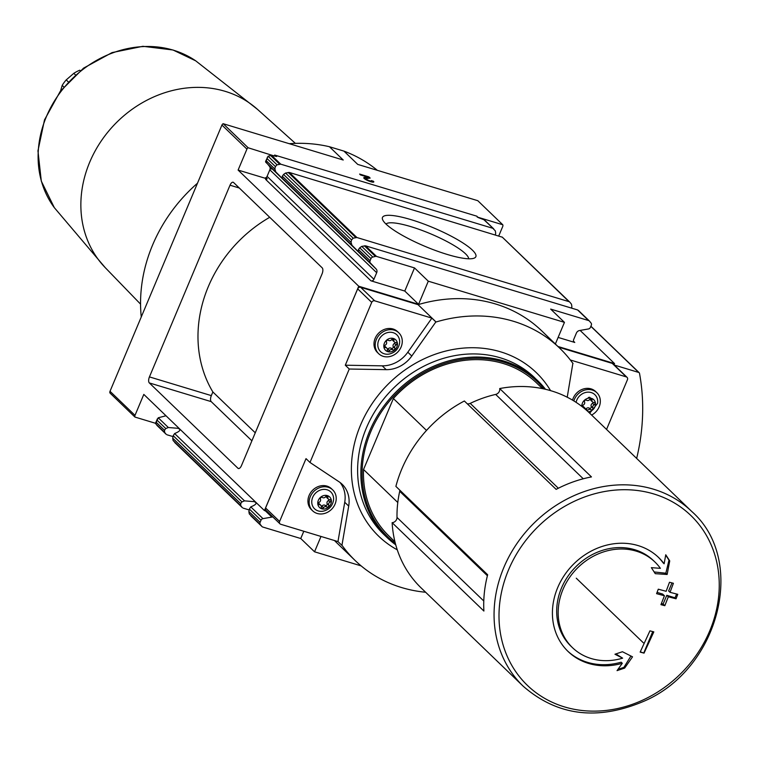 <?xml version="1.0" encoding="UTF-8"?>
<svg xmlns="http://www.w3.org/2000/svg" width="759" height="759" viewBox="0 0 759 759"><rect width="100%" height="100%" fill="white"/><g stroke="black" fill="none" stroke-linecap="round" stroke-linejoin="round"><path stroke-width="1.14" d="M80.283 70.682L79.79 70.207A32.381 28.14 -46.1 0 0 73.822 73.329L75.388 74.847M68.253 81.849L66.223 79.894L73.822 73.329M63.765 86.924L62.2 85.406A32.381 28.14 -46.1 0 1 66.223 79.894M523.264 686.269L421.16 587.94A121.383 105.473 -46.1 0 1 392.128 522.676L483.891 611.042A121.383 105.473 133.9 0 1 487.657 574.753L395.885 486.386A121.383 105.473 -46.1 0 1 464.366 400.999L556.138 489.365A121.383 105.473 133.9 0 1 591.46 476.918L499.697 388.551A121.383 105.473 -46.1 0 1 551.442 390.894A121.383 105.473 -46.1 0 1 589.563 413.076L691.667 511.395C747.349 560.322 719.2 669.485 643.547 701.401C597.39 720.879 557.296 715.841 523.264 686.269A121.383 105.473 -46.1 0 1 515.665 545.417A121.383 105.473 -46.1 0 1 653.546 489.213A121.383 105.473 -46.1 0 1 691.667 511.395M241.495 465.552A4.829 2.182 106.8 0 1 238.373 468.512A4.829 2.182 106.8 0 1 237.937 468.256L149.324 382.925A4.829 2.182 106.8 0 1 149.438 376.9L230.015 185.205A4.829 2.182 106.8 0 1 233.136 182.236A4.829 2.182 106.8 0 1 233.573 182.502L322.186 267.832A4.829 2.182 106.8 0 1 322.072 273.857L241.495 465.552M251.893 440.808L211.22 401.634A4.829 2.182 106.8 0 1 211.325 395.61L212.862 391.967L255.261 432.801M274.265 155.984L248.146 147.768L223.165 123.708A2.419 2.097 133.9 0 0 221.932 125.055L110.017 391.293A2.419 2.097 133.9 0 0 109.96 393.001L134.95 417.061A2.419 2.097 -46.1 0 1 134.998 415.353L110.017 391.293M358.741 286.238L238.108 170.073L264.929 178.175L266.466 177.891L267.225 178.612L265.612 179.38L370.952 280.821L404.784 291.048L418.57 304.321L358.741 286.238L264.436 510.57L143.812 394.405L134.998 415.353M238.108 170.073L246.922 149.115L221.932 125.055M636.649 458.417A217.491 188.982 133.9 0 0 639.505 373.333A1.452 1.262 133.9 0 0 638.727 372.451L614.306 365.06M498.805 235.802L502.733 226.476A2.419 2.097 133.9 0 0 502.781 224.768L477.8 200.699L357.726 164.399L343.941 151.117L329.444 146.734A149.343 129.77 133.9 0 0 289.264 143.698M580.113 330.421L614.553 363.589L557.912 346.465M614.04 364.804L614.553 363.589M555.36 343.998L564.449 322.366L550.664 309.093L588.623 320.564L577.599 309.947L365.515 245.821L361.73 246.39L359.728 247.804A12.087 5.465 106.8 0 1 358.466 249.531L358.22 251.286L360.819 254.17L351.958 245.252L351.047 242.377A12.087 5.465 106.8 0 1 351.55 239.929L353.201 238.184L356.901 237.52L568.984 301.646L502.335 237.197L289.35 172.464L285.555 173.043L283.553 174.447A12.087 5.465 106.8 0 1 282.301 176.183L282.054 177.929L284.653 180.822L275.792 171.904L274.872 169.029A12.087 5.465 106.8 0 1 275.384 166.572L277.026 164.826L280.735 164.172L492.809 228.298L495.295 230.831L495.712 233.203A12.087 5.465 106.8 0 0 495.361 234.759M493.397 228.592L484.413 219.92L478.123 217.52L476.832 216.182L274.654 155.045L276.646 156.477L271.513 155.291L280.735 164.172M385.933 223.99A50.644 10.18 22.8 0 0 431.615 249.028A50.644 10.18 22.8 0 0 474.043 258.193A50.644 10.18 22.8 0 0 433.114 227.672A50.644 10.18 22.8 0 0 382.669 219.778A50.644 10.18 22.8 0 0 385.933 223.99M569.895 302.253L571.47 304.179L571.878 306.551A12.087 5.465 106.8 0 0 571.527 308.116M483.597 219.427L493.72 228.905M265.005 177.995A2.419 2.097 133.9 0 0 267.083 176.373L269.834 169.826A3.871 3.359 133.9 0 0 269.749 166.724L265.565 161.439L268.098 156.231L271.513 155.291M267.377 157.141L267.111 158.622L275.384 166.572M275.792 171.904L265.697 162.179L266.238 160.709L274.872 169.029M365.515 245.821L376.549 256.438L414.509 267.918L428.294 281.191L564.449 322.366M558.121 337.413L574.772 342.451A2.419 2.097 133.9 0 1 573.633 339.643L576.385 333.097A3.871 3.359 133.9 0 1 579.553 330.526L588.443 328.96A2.419 2.097 133.9 0 0 590.426 327.347L591.308 325.26A2.419 2.097 133.9 0 0 591.071 323.059L589.534 321.171A2.419 2.097 133.9 0 0 588.623 320.564M376.549 256.438A2.419 2.097 133.9 0 0 375.392 256.419L372.802 257.054A2.419 2.097 133.9 0 0 370.971 258.629L370.098 260.726A2.419 2.097 133.9 0 0 370.43 263.041L376.151 269.018A3.871 3.359 133.9 0 1 376.682 272.709L373.931 279.265A2.419 2.097 133.9 0 1 370.952 280.821M243.155 508.122L249.218 509.963M166.98 434.774L173.052 436.605M157.227 425.647L166.079 434.167L164.58 432.326L164.523 430.296A12.087 5.465 106.8 0 1 165.775 428.56L168.346 427.516L177.891 428.294C181.335 429.499 180.234 431.245 174.608 433.541L173.204 435.713A12.087 5.465 106.8 0 1 172.701 438.171L173.109 440.543L175.595 443.066M165.993 415.771L158.242 417.792L157.141 420.239L165.775 428.56M174.684 442.469L242.244 507.524L240.755 505.674L240.688 503.644A12.087 5.465 106.8 0 1 241.95 501.917L244.512 500.864L254.066 501.642C257.5 502.847 256.4 504.593 250.774 506.889L249.369 509.061A12.087 5.465 106.8 0 1 248.867 511.519L249.284 513.89L251.77 516.424M156.933 425.363L155.586 423.057L157.407 418.769M164.58 432.326L155.652 423.731L156.259 422.336L164.523 430.296M251.011 515.978L262.035 526.604A2.419 2.097 -46.1 0 0 262.794 527.04L300.754 538.52L314.539 551.793L361.142 565.891M249.369 509.061L261.001 520.257A2.419 2.097 -46.1 0 1 262.984 518.644L271.864 517.088A3.871 3.359 -46.1 0 0 272.718 516.832M262.035 526.604A2.419 2.097 -46.1 0 1 261.883 526.442L260.356 524.554A2.419 2.097 -46.1 0 1 260.119 522.353L261.001 520.257M264.929 178.175L266.694 179.333M404.784 291.048L414.509 267.918M303.809 531.253L300.754 538.52M394.955 541.812L389.044 536.11A106.326 92.389 -46.1 0 1 363.533 469.508L397.792 502.496M386.198 369.652A29.003 25.199 133.9 0 0 411.776 356.018L435.865 321.93L431.899 318.116L374.69 300.82A2.419 2.097 133.9 0 0 371.711 302.376L345.298 365.212L349.263 369.026L386.198 369.652L382.232 365.838A29.003 25.199 133.9 0 0 407.82 352.204L431.899 318.116M349.263 369.026L309.985 462.459L306.019 458.635L279.606 521.471A2.419 2.097 133.9 0 0 280.754 524.279L337.964 541.584L341.929 545.398L348.704 506.073A29.003 25.199 133.9 0 0 342.138 484.261A29.003 25.199 133.9 0 0 339.064 481.794L309.985 462.459M341.929 545.398L342.11 545.455A147.417 128.091 133.9 0 0 355.231 560.588A147.417 128.091 133.9 0 0 425.638 592.257M567.229 397.213L572.865 363.362A147.417 128.091 133.9 0 0 559.744 348.22A147.417 128.091 133.9 0 0 436.046 321.987L435.865 321.93M436.046 321.987L418.057 304.663L360.667 287.31A2.419 2.097 133.9 0 0 357.679 288.866L265.584 507.97A2.419 2.097 133.9 0 0 265.963 510.333L279.995 523.843M606.545 429.423L627.446 379.699A2.419 2.097 133.9 0 0 626.298 376.9L570.322 359.975M627.057 377.337L613.025 363.827A2.419 2.097 133.9 0 0 612.266 363.39L558.652 347.176M572.571 362.954L573.054 363.419M197.473 183.232A149.343 129.77 133.9 0 0 141.259 316.958M377.327 170.32A149.343 129.77 133.9 0 0 343.941 151.117M559.744 348.22L541.755 330.896A147.417 128.091 133.9 0 0 418.057 304.663M334.51 540.531A147.417 128.091 133.9 0 0 337.243 543.264L355.231 560.588M418.57 304.321L428.294 281.191M267.035 511.357L264.436 510.57M320.991 536.452L314.539 551.793M248.146 147.768A2.419 2.097 133.9 0 0 246.922 149.115M134.95 417.061L155.529 423.285M502.781 224.768L477.126 217.008M274.378 155.699L274.654 155.045M270.479 168.337L271.399 168.688M271.276 168.28L271.238 169.067L270.802 167.559L376.151 269.018M373.428 181.24L371.265 180.585A2.903 0.579 -157.2 0 1 371.464 180.965A2.903 0.579 -157.2 0 1 368.561 180.376A2.903 0.579 -157.2 0 1 366.113 178.716A2.903 0.579 -157.2 0 1 366.331 178.602L370.155 178.09L368.912 176.885L359.624 174.077L360.525 174.95L367.536 177.065L364.187 177.521A5.436 1.091 -157.2 0 0 363.779 177.729A5.436 1.091 -157.2 0 0 368.362 180.841A5.436 1.091 -157.2 0 0 373.798 181.942A5.436 1.091 -157.2 0 0 373.428 181.24L373.153 181.894A5.436 1.091 -157.2 0 1 373.39 182.16M223.165 123.708L343.229 160.016L329.444 146.734M572.542 400.135A14.497 12.599 -46.1 0 1 591.081 388.874A14.497 12.599 -46.1 0 1 595.635 391.53L596.84 392.688A14.497 12.599 -46.1 0 1 591.612 415.05M337.964 541.584L344.738 502.259A29.003 25.199 133.9 0 0 340.032 482.477M312.623 510.816L311.418 509.65A14.497 12.599 -46.1 0 1 310.507 492.828A14.497 12.599 -46.1 0 1 326.977 486.111A14.497 12.599 -46.1 0 1 331.531 488.768L332.736 489.925A14.497 12.599 -46.1 0 1 331.759 509.109A14.497 12.599 -46.1 0 1 312.623 510.816A14.497 12.599 -46.1 0 1 311.721 493.986A14.497 12.599 -46.1 0 1 328.182 487.278A14.497 12.599 -46.1 0 1 332.736 489.925M345.298 365.212L382.232 365.838M378.675 353.694L377.47 352.527A14.497 12.599 -46.1 0 1 376.559 335.706A14.497 12.599 -46.1 0 1 393.029 328.989A14.497 12.599 -46.1 0 1 397.583 331.636L398.788 332.803A14.497 12.599 -46.1 0 1 397.811 351.986A14.497 12.599 -46.1 0 1 378.675 353.694A14.497 12.599 -46.1 0 1 377.764 336.863A14.497 12.599 -46.1 0 1 394.234 330.156A14.497 12.599 -46.1 0 1 398.788 332.803M327.347 495.608A7.296 6.338 -46.1 0 1 328.59 507.126A7.296 6.338 -46.1 0 1 317.793 503.862A7.296 6.338 -46.1 0 1 327.347 495.608M319.131 502.297A2.372 2.059 133.9 0 0 320.44 499.194A1.357 1.176 133.9 0 1 322.423 497.468A2.372 2.059 133.9 0 0 325.63 496.69A1.357 1.176 133.9 0 1 327.879 497.363A2.372 2.059 133.9 0 0 329.767 499.688A1.357 1.176 133.9 0 1 330.023 502.088A2.372 2.059 -46.1 0 0 328.723 505.2A1.357 1.176 133.9 0 1 326.731 506.917A2.372 2.059 133.9 0 0 323.533 507.705A1.357 1.176 133.9 0 1 321.285 507.021A2.372 2.059 133.9 0 0 319.387 504.697A1.357 1.176 133.9 0 1 319.131 502.297M327.12 489.802A11.698 10.171 -46.1 0 1 333.467 500.617C332.281 506.234 328.903 509.744 323.343 511.139A11.698 10.171 -46.1 0 1 311.921 499.944A11.698 10.171 -46.1 0 1 327.12 489.802M581.878 406.454A7.296 6.338 -46.1 0 1 591.451 398.371A7.296 6.338 -46.1 0 1 595.293 405.667A7.296 6.338 -46.1 0 1 588.206 411.795M582.551 406.976A1.357 1.176 133.9 0 1 583.225 405.059A2.372 2.059 133.9 0 0 584.534 401.957A1.357 1.176 133.9 0 1 586.527 400.23A2.372 2.059 133.9 0 0 589.724 399.443A1.357 1.176 133.9 0 1 591.973 400.126A2.372 2.059 133.9 0 0 593.87 402.45A1.357 1.176 133.9 0 1 594.126 404.851A2.372 2.059 -46.1 0 0 592.817 407.962A1.357 1.176 133.9 0 1 590.825 409.68A2.372 2.059 133.9 0 0 587.627 410.467A1.357 1.176 133.9 0 1 587.21 410.885M585.417 409.319A2.372 2.059 133.9 0 0 583.491 407.46A1.357 1.176 133.9 0 1 583.092 407.403M576.09 402.346A11.698 10.171 -46.1 0 1 591.223 392.564A11.698 10.171 -46.1 0 1 597.57 403.38L589.715 413.219M573.851 400.923A14.497 12.599 -46.1 0 1 592.286 390.041A14.497 12.599 -46.1 0 1 596.84 392.688M393.399 338.476A7.296 6.338 -46.1 0 1 394.642 349.994A7.296 6.338 -46.1 0 1 383.845 346.73A7.296 6.338 -46.1 0 1 393.399 338.476M385.174 345.174A2.372 2.059 133.9 0 0 386.483 342.062A1.357 1.176 133.9 0 1 388.475 340.345A2.372 2.059 133.9 0 0 391.672 339.558A1.357 1.176 133.9 0 1 393.921 340.241A2.372 2.059 133.9 0 0 395.818 342.565A1.357 1.176 133.9 0 1 396.075 344.966A2.372 2.059 -46.1 0 0 394.765 348.077A1.357 1.176 133.9 0 1 392.782 349.795A2.372 2.059 133.9 0 0 389.576 350.582A1.357 1.176 133.9 0 1 387.327 349.899A2.372 2.059 133.9 0 0 385.439 347.575A1.357 1.176 133.9 0 1 385.174 345.174M393.171 332.679A11.698 10.171 -46.1 0 1 399.519 343.495C398.333 349.112 394.955 352.612 389.386 354.017A11.698 10.171 -46.1 0 1 377.973 342.812A11.698 10.171 -46.1 0 1 393.171 332.679M326.256 496.158A2.372 2.059 133.9 0 0 326.825 497.648L328.41 499.175M321.313 506.708A1.357 1.176 133.9 0 0 321.939 506.177A2.372 2.059 133.9 0 1 325.146 505.39A1.357 1.176 133.9 0 0 327.129 503.672A2.372 2.059 133.9 0 1 328.438 500.56A1.357 1.176 133.9 0 0 329.235 499.631M320.744 505.219L319.159 503.691A2.372 2.059 133.9 0 0 318.334 503.236M590.085 397.564A1.357 1.176 133.9 0 0 588.14 397.925M590.35 398.921A2.372 2.059 133.9 0 0 590.919 400.41L592.504 401.938M585.531 409.414A1.357 1.176 133.9 0 0 586.043 408.94A2.372 2.059 133.9 0 1 589.24 408.152A1.357 1.176 133.9 0 0 591.233 406.435A2.372 2.059 133.9 0 1 592.542 403.323A1.357 1.176 133.9 0 0 593.329 402.393M584.847 407.981L583.263 406.454A2.372 2.059 133.9 0 0 582.438 405.999M392.299 339.036A2.372 2.059 133.9 0 0 392.868 340.525L394.452 342.043M387.365 349.576A1.357 1.176 133.9 0 0 387.991 349.055A2.372 2.059 133.9 0 1 391.189 348.267A1.357 1.176 133.9 0 0 393.181 346.55A2.372 2.059 133.9 0 1 394.49 343.438A1.357 1.176 133.9 0 0 395.278 342.499M386.796 348.096L385.211 346.569A2.372 2.059 133.9 0 0 384.386 346.113M622.295 663.29L617.048 670.633L624.666 668.081L632.532 656.829L622.446 651.725L614.961 654.239L622.627 658.157A59.449 51.65 -46.1 0 1 591.138 658.518A59.449 51.65 -46.1 0 1 572.466 647.655A59.449 51.65 -46.1 0 1 576.498 569.003A59.449 51.65 -46.1 0 1 654.941 562.021A59.449 51.65 -46.1 0 1 660.387 568.33L651.355 567.656L655.264 573.671L667.142 574.478L669.732 560.892L665.757 554.763L664.125 563.785A65.246 56.697 -46.1 0 0 658.622 557.514A65.246 56.697 -46.1 0 0 572.533 565.189A65.246 56.697 -46.1 0 0 568.111 651.516A65.246 56.697 -46.1 0 0 588.595 663.432A65.246 56.697 -46.1 0 0 622.295 663.29L621.156 662.19A65.246 56.697 133.9 0 1 567.542 650.956M658.29 589.183L656.582 593.661L664.429 595.768L660.937 604.667L664.827 605.691L668.318 596.792L676.051 598.794L677.768 594.316L670.036 592.314L673.404 583.291L669.504 582.267L666.136 591.289L658.29 589.183M649.922 630.862L640.15 652.095L644.049 653.129L653.822 631.877L649.922 630.862M467.269 403.788A4.829 4.203 133.9 0 0 470.219 403.38A115.994 100.786 133.9 0 1 495.665 394.424A4.829 4.203 133.9 0 0 499.697 388.551M392.128 522.676A4.829 4.203 133.9 0 0 397.004 517.439A115.994 100.786 133.9 0 1 399.708 491.31A4.829 4.203 133.9 0 0 399.822 490.172M426.511 430.429L393.371 398.522A106.326 92.389 -46.1 0 1 536.556 382.925L542.476 388.627M393.371 398.522L363.533 469.508M468.683 258.8A45.028 9.051 22.8 0 0 430.543 233.781A45.028 9.051 22.8 0 0 385.98 224.028M371.303 181.335L373.153 181.894M364.187 177.521L363.912 178.166L367.261 177.72L367.536 177.065M367.489 177.189L368.637 177.54L368.912 176.885M368.637 177.54L369.32 178.204M370.99 181.24A2.903 0.579 -157.2 0 1 371.189 181.619A2.903 0.579 -157.2 0 1 370.838 181.733M658.053 556.973A65.246 56.697 133.9 0 1 662.977 562.685L664.125 563.785M617.93 669.419L623.926 667.36L624.666 668.081M623.926 667.36L630.928 656.032M615.881 653.935L622.627 658.157M654.941 562.021L653.461 560.597A59.449 51.65 133.9 0 0 575.018 567.58A59.449 51.65 133.9 0 0 570.986 646.232L572.466 647.655M654.144 571.954L665.833 573.216L667.142 574.478M665.833 573.216L668.983 560.17L669.732 560.892M668.983 560.17L665.7 555.085M640.273 651.82L644.049 653.129M643.793 652.882L652.74 631.602M657.076 592.381L662.654 594.069L664.429 595.768M661.393 603.528L663.11 604.041L664.827 605.691M663.11 604.041L666.781 595.312L668.318 596.792M666.781 595.312L675.036 597.807L676.051 598.794M675.036 597.807L676.63 594.022M671.99 582.921L668.622 590.948L670.036 592.314M269.711 217.302A128.081 111.288 133.9 0 0 212.862 391.967M60.559 90.938L62.2 85.406M238.886 468.54L237.937 468.256M266.238 160.709L267.111 158.622M289.35 172.464L356.901 237.52M502.335 237.197L569.573 301.949M270.441 155.348L279.578 164.153M288.192 172.445L355.753 237.501M268.098 156.231L277.026 164.826M285.555 173.043L353.201 238.184M283.553 174.447L351.55 239.929M282.301 176.183L351.047 242.377M282.054 177.929L351.958 245.252M578.5 310.545L589.221 320.867M364.367 245.793L375.392 256.419M361.73 246.39L372.802 257.054M359.728 247.804L370.971 258.629M358.466 249.531L370.098 260.726M358.22 251.286L370.43 263.041M157.141 420.239L156.259 422.336M158.242 417.792L168.346 427.516M174.608 433.541L244.512 500.864M173.204 435.713L241.95 501.917M172.701 438.171L240.688 503.644M173.109 440.543L240.755 505.674M250.774 506.889L262.984 518.644M250.859 515.816L261.883 526.442M249.284 513.89L260.356 524.554M248.867 511.519L260.119 522.353M266.096 178.763L266.466 177.891M165.329 415.126L164.95 416.027M397.27 549.829A113.584 98.689 -46.1 0 1 364.927 415.733A113.584 98.689 -46.1 0 1 500.608 351.834A113.584 98.689 -46.1 0 1 550.569 390.638M371.711 302.376L357.679 288.866M279.606 521.471L265.584 507.97M374.69 300.82L360.667 287.31M626.298 376.9L612.266 363.39M573.548 341.265L574.772 342.451M275.545 156.297L275.821 155.623M348.704 506.073L344.738 502.259M411.776 356.018L407.82 352.204M326.531 496.063L327.879 497.363M328.438 500.56L330.023 502.088M327.129 503.672L328.723 505.2M325.146 505.39L326.731 506.917M321.939 506.177L323.533 507.705M318.287 503.634L319.387 504.697M590.625 398.826L591.973 400.126M592.542 403.323L594.126 404.851M591.233 406.435L592.817 407.962M589.24 408.152L590.825 409.68M586.043 408.94L587.627 410.467M582.381 406.397L583.491 407.46M392.574 338.941L393.921 340.241M394.49 343.438L396.075 344.966M393.181 346.55L394.765 348.077M391.189 348.267L392.782 349.795M387.991 349.055L389.576 350.582M384.329 346.512L385.439 347.575M564.373 706.876A117.882 102.427 -46.1 0 1 508.492 570A117.882 102.427 -46.1 0 1 653.869 493.976A117.882 102.427 -46.1 0 1 709.75 630.862A117.882 102.427 -46.1 0 1 564.373 706.876M395.363 543.425A107.778 93.651 -46.1 0 1 378.352 416.757A107.778 93.651 -46.1 0 1 503.71 362.185A107.778 93.651 -46.1 0 1 544.099 388.969M503.729 360.98A108.746 94.486 -46.1 0 1 537.884 380.857A108.746 94.486 -46.1 0 1 545.522 389.301L534.649 377.735A108.746 94.486 -46.1 0 0 500.494 357.859A108.746 94.486 -46.1 0 0 376.967 408.219A108.746 94.486 -46.1 0 0 383.779 534.402L387.024 537.514A108.746 94.486 -46.1 0 1 380.212 411.34A108.746 94.486 -46.1 0 1 503.729 360.98M395.743 544.829A108.746 94.486 -46.1 0 1 387.024 537.514L395.743 544.829M265.403 510.864L271.864 517.088M267.083 176.373L373.931 279.265M269.834 169.826L376.682 272.709M638.727 372.451L590.853 326.342M572.096 308.287L571.593 307.793M211.22 401.634L149.324 382.925M211.325 395.61L149.438 376.9M239.303 188.014L230.015 185.205M487.401 575.749L399.708 491.31M483.787 601.005L397.004 517.439M558.339 488.236L470.219 403.38M583.263 478.777L495.665 394.424M140.567 304.15L105.226 267.633A109.865 95.463 -46.1 0 1 101.345 140.823A109.865 95.463 -46.1 0 1 225.205 91.346A109.865 95.463 -46.1 0 1 257.567 109.429L295.393 143.375M173.422 50.198A102.996 89.496 -46.1 0 1 195.718 60.834L172.995 49.99L142.901 46.299L112.047 52.599L83.537 68.149L60.246 91.355L44.506 119.884L37.95 150.851L41.309 181.154L54.325 207.653A102.996 89.496 -46.1 0 1 60.729 91.82A102.996 89.496 -46.1 0 1 173.422 50.198M484.413 219.92L493.559 228.734M502.183 237.036L569.734 302.082M578.358 310.384L589.382 321.01M157.066 425.514L166.221 434.328M174.836 442.63L242.396 507.686M581.119 405.638L581.878 406.359M371.189 181.619L371.464 180.965M365.838 179.371L366.113 178.716M639.182 372.707L590.9 326.218M572.362 308.363L571.622 307.651M643.376 642.826L576.271 578.206M105.226 267.633L54.325 207.653M257.567 109.429L195.718 60.834"/></g></svg>
